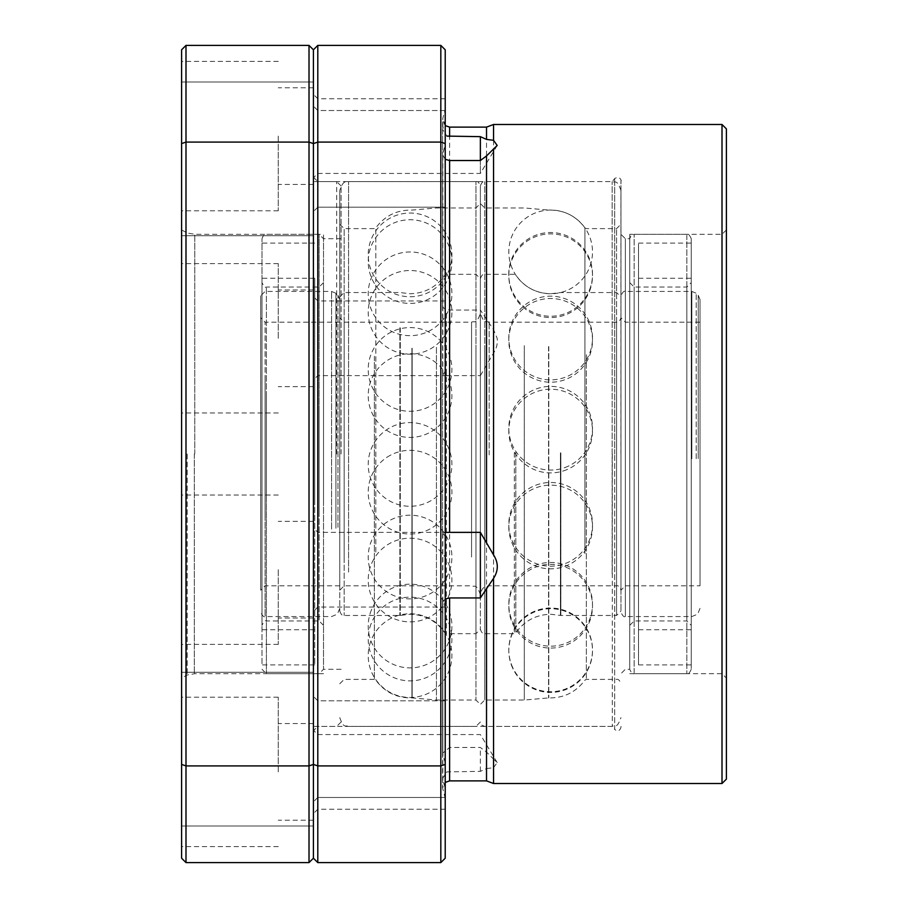 <?xml version="1.0" encoding="UTF-8"?>
<svg xmlns="http://www.w3.org/2000/svg" width="908" height="908" viewBox="0 0 908 908"><rect width="100%" height="100%" fill="white"/><g stroke="black" fill="none" stroke-linecap="round" stroke-linejoin="round"><path stroke-width="0.68" stroke-dasharray="4.54 3.41" d="M620.913 454L620.913 181.6L620.913 454M612.298 454L612.298 726.4L612.298 454M620.959 726.4L620.959 727.274C619.835 730.94 617.735 731.666 614.671 729.442L614.671 454L614.671 729.442L612.298 726.4L317.8 726.4L317.8 454L317.8 726.4L313.408 730.792L313.408 454L313.408 730.792M625.351 454L625.351 238.713L625.351 454M726.4 779.121L726.4 128.879M722.008 124.487L722.008 783.513M629.743 454L629.743 234.321L629.743 454M313.408 771.902L313.408 723.574L313.408 771.902M317.8 771.902L317.8 809.244L317.8 771.902M313.408 158.866L313.408 235.751L313.408 158.866M317.8 158.866L317.8 207.194L317.8 158.866M313.408 749.134L313.408 826.019L313.408 749.134M317.8 749.134L317.8 797.462L317.8 749.134M313.408 136.098L313.408 184.426L313.408 136.098M317.8 136.098L317.8 173.439L317.8 136.098M313.408 338.298L313.408 289.97L313.408 338.298M317.8 338.298L317.8 300.945L317.8 338.298M313.408 569.702L313.408 618.03L313.408 569.702M317.8 569.702L317.8 607.055L317.8 569.702M445.215 598.962L442.582 602.072L445.215 607.055L445.215 536.253L442.582 532.939L445.215 532.372M445.215 159.309L442.582 154.723L445.215 144.894L445.215 98.756L445.215 809.244L445.215 788.496L442.582 778.44L446.918 771.902L480.366 771.346L486.518 768.588L486.518 780.88M445.215 371.747L442.582 375.061L446.918 375.64L480.366 375.64L480.366 310.048L449.608 310.048C444.443 309.344 442.185 307.676 442.832 305.031L445.215 302.001M480.366 375.64L493.543 353.121C496.585 348.456 497.8 343.519 497.175 338.298L493.543 329.638L480.366 310.048M480.366 160.523L480.366 173.439L480.366 160.523M445.215 749.134L445.215 797.462L445.215 749.134M445.215 158.866L445.215 207.194L445.215 158.866M493.543 353.121L493.543 759.145L486.518 752.062L480.366 747.477L449.608 747.477L442.582 753.277L445.215 763.106M493.543 124.487L493.543 329.638M486.518 365.198L486.518 752.062M317.8 454L317.8 181.6L317.8 454M313.408 454L313.408 177.208L313.408 454M309.015 45.4L309.015 765.909L185.992 765.909L185.992 45.4L309.015 45.4L313.408 49.792L313.408 858.208L317.8 862.6L440.823 862.6L440.823 765.909L317.8 765.909L317.8 142.091L440.823 142.091L440.823 765.909L445.215 764.423L445.215 49.792L440.823 45.4L317.8 45.4L313.408 49.792L313.408 143.578L317.8 142.091L317.8 45.4M445.215 536.253L445.215 144.894M486.518 768.588L493.543 767.691L493.543 783.513M445.215 788.496L445.215 605.999M486.518 127.12L486.518 319.809M445.215 119.504L442.582 129.56L446.918 136.098M445.215 125.576L442.582 120.094L442.582 305.928L442.582 129.56M317.8 862.6L317.8 765.909L313.408 764.423L313.408 143.578L309.015 142.091L185.992 142.091L181.6 143.578L181.6 858.208L185.992 862.6L309.015 862.6L309.015 765.909L313.408 764.423L313.408 858.208L309.015 862.6M440.823 45.4L440.823 142.091L445.215 143.578M440.823 862.6L445.215 858.208L445.215 764.423M493.543 767.691L497.175 762.538L493.543 759.145M480.366 771.346L480.366 747.477M722.008 454L722.008 234.321L722.008 454M339.762 568.294L339.762 190.385L339.762 568.294M339.762 553.63L339.762 224.219L339.762 553.63M436.43 347.321L436.43 700.034L436.43 347.321M480.366 562.585L480.366 203.562L480.366 562.585M480.366 570.201L480.366 185.992L480.366 570.201M480.366 344.098L480.366 594.592L480.366 344.098M480.366 316.96L480.366 629.301L480.366 316.96M339.762 331.216L339.762 611.073L339.762 331.216M339.762 347.526L339.762 590.2L339.762 347.526M620.959 570.088L620.959 190.385L620.959 570.088M620.959 555.197L620.959 224.219L620.959 555.197M524.302 345.653L524.302 700.034L524.302 345.653M480.366 564.288L480.366 203.562L480.366 564.288M480.366 572.029L480.366 185.992L480.366 572.029M480.366 453.013L480.366 594.592L480.366 453.013M480.366 452.763L480.366 629.301L480.366 452.763M620.959 452.899L620.959 611.073L620.959 452.899M620.959 453.035L620.959 590.2L620.959 453.035M181.6 454L181.6 229.928L181.6 454M323.509 454L323.509 234.321L323.509 454M341.09 454L341.09 185.992L341.09 454M336.698 454L336.698 181.6L336.698 454M181.6 136.098L181.6 210.792L181.6 136.098M278.257 136.098L278.257 210.792L278.257 136.098M181.6 569.702L181.6 644.396L181.6 569.702M278.257 569.702L278.257 644.396L278.257 569.702M181.6 771.902L181.6 697.208L181.6 771.902M278.257 771.902L278.257 697.208L278.257 771.902M181.6 338.298L181.6 263.604L181.6 338.298M278.257 338.298L278.257 263.604L278.257 338.298M181.6 749.134L181.6 826.019L181.6 749.134M181.6 158.866L181.6 235.751L181.6 158.866M185.992 45.4L181.6 49.792L181.6 143.578M185.992 862.6L185.992 765.909L181.6 764.423M700.034 458.517L700.034 299.64L700.034 458.517M620.959 458.619L620.959 295.838L620.959 458.619M620.959 450.016L620.959 590.2L620.959 450.016M700.034 450.152L700.034 585.808L700.034 450.152M339.762 525.335L339.762 299.64L339.762 525.335M260.687 527.094L260.687 295.838L260.687 527.094M260.687 391.064L260.687 590.2L260.687 391.064M339.762 393.096L339.762 585.808L339.762 393.096M691.249 668.424L691.249 238.713L691.249 668.424M691.249 283.341L691.249 625.351L691.249 283.341M629.743 239.576L629.743 669.287L629.743 239.576M629.743 624.659L629.743 282.649L629.743 624.659M638.528 629.04L638.528 278.257L638.528 629.04M691.249 629.04L691.249 278.257L691.249 629.04M691.249 243.957L691.249 664.894L691.249 243.957M638.528 243.957L638.528 664.894L638.528 243.957M262.003 512.191L262.003 238.713L262.003 512.191M262.003 407.681L262.003 625.351L262.003 407.681M323.509 395.809L323.509 669.287L323.509 395.809M323.509 500.319L323.509 282.649L323.509 500.319M314.724 501.511L314.724 278.257L314.724 501.511M262.003 501.511L262.003 278.257L262.003 501.511M262.003 396.989L262.003 664.894L262.003 396.989M314.724 396.989L314.724 664.894L314.724 396.989M442.832 374.686L442.832 153.077M442.832 533.314L442.832 754.923M449.608 771.346L449.608 780.88M442.832 780.267L442.832 602.969M449.608 375.64L449.608 747.477M449.608 127.12L449.608 310.048M442.832 127.733L442.832 118.233L445.215 109.55M614.671 454L614.671 178.558L614.671 454M412.153 348.241L412.153 697.911L412.153 348.241M475.962 572.108L475.962 181.6L475.962 572.108M348.559 572.108L348.559 181.6L348.559 572.108M344.166 551.724L344.166 228.612L344.166 551.724M374.368 356.276L374.368 679.388L374.368 356.276M375.81 552.053L375.81 227.863L375.81 552.053M411.926 348.241L411.926 697.911L411.926 348.241M475.962 347.321L475.962 700.034L475.962 347.321M400.28 327.822L400.28 615.42L400.28 327.822M344.166 557.035L344.166 322.192L344.166 557.035M471.57 557.035L471.57 322.192L471.57 557.035M475.962 313.521L475.962 633.693L475.962 313.521M446.361 313.521L446.361 633.693L446.361 313.521M444.897 314.134L444.897 632.91L444.897 314.134M399.872 327.777L399.872 615.465L399.872 327.777M344.166 327.777L344.166 615.465L344.166 327.777M548.568 346.584L548.568 697.911L548.568 346.584M484.759 573.958L484.759 181.6L484.759 573.958M612.162 573.958L612.162 181.6L612.162 573.958M616.566 553.256L616.566 228.612L616.566 553.256M586.352 354.744L586.352 679.388L586.352 354.744M584.922 553.585L584.922 227.863L584.922 553.585M548.795 346.584L548.795 697.911L548.795 346.584M484.759 345.653L484.759 700.034L484.759 345.653M560.44 452.865L560.44 615.42L560.44 452.865M616.566 454.931L616.566 322.192L616.566 454.931M489.151 454.931L489.151 322.192L489.151 454.931M484.759 452.729L484.759 633.693L484.759 452.729M514.359 452.729L514.359 633.693L514.359 452.729M515.823 452.74L515.823 632.91L515.823 452.74M560.849 452.865L560.849 615.465L560.849 452.865M616.566 452.865L616.566 615.465L616.566 452.865M186.39 454L186.39 675.302L186.39 454M187.241 454L187.241 674.996L187.241 454M194.312 454L194.312 673.725L194.312 454M194.777 454L194.777 234.321L194.777 454M696.186 458.699L696.186 293.239L696.186 458.699M691.839 458.756L691.839 291.434L691.839 458.756M698.241 458.642L698.241 295.293L698.241 458.642M625.351 449.244L625.351 616.566L625.351 449.244M625.351 457.848L625.351 322.192L625.351 457.848M335.915 528.286L335.915 293.239L335.915 528.286M331.568 529.126L331.568 291.434L331.568 529.126M337.969 527.344L337.969 295.293L337.969 527.344M265.079 378.874L265.079 616.566L265.079 378.874M265.079 514.904L265.079 322.192L265.079 514.904M686.857 235.206L686.857 673.679L686.857 235.206M686.857 620.289L686.857 287.041L686.857 620.289M634.136 672.794L634.136 234.321L634.136 672.794M634.136 287.711L634.136 620.959L634.136 287.711M266.396 394.617L266.396 673.679L266.396 394.617M266.396 499.128L266.396 287.041L266.396 499.128M319.117 513.383L319.117 234.321L319.117 513.383M319.117 408.872L319.117 620.959L319.117 408.872M620.959 181.6L620.959 180.726C621.776 182.247 620.652 175.074 614.671 178.558L612.298 181.6L317.8 181.6L313.408 177.208M691.249 669.287C689.637 672.964 688.173 674.428 686.857 673.679L634.136 673.679C632.819 674.428 631.355 672.964 629.743 669.287L625.351 669.287L620.959 673.679M629.743 673.679L722.008 673.679L726.4 678.072M445.215 809.244L317.8 809.244L313.408 813.636M317.8 207.194L313.408 211.587L317.8 207.194L445.215 207.194L317.8 207.194M317.8 797.462L313.408 801.855L317.8 797.462L445.215 797.462L317.8 797.462M497.175 145.462L480.366 173.439L317.8 173.439L313.408 177.843M446.918 375.64L317.8 375.64L313.408 380.032M445.215 607.055L317.8 607.055L313.408 611.447M442.582 154.723L442.582 532.939M442.582 778.44L442.582 787.906L445.215 798.45M442.582 602.072L442.582 787.906L445.215 782.424M442.582 375.061L442.582 753.277M445.215 110.538L317.8 110.538L313.408 106.145L317.8 110.538L445.215 110.538M445.215 700.806L317.8 700.806L313.408 696.413L317.8 700.806L445.215 700.806M445.215 98.756L317.8 98.756L313.408 94.364M445.215 300.945L317.8 300.945L313.408 296.553M497.175 762.538L480.366 734.561L317.8 734.561L313.408 730.157M446.918 532.36L317.8 532.36L313.408 527.968M726.4 229.928L722.008 234.321L629.743 234.321M691.249 238.713C689.637 235.036 688.173 233.572 686.857 234.321L634.136 234.321L631.049 235.581L629.743 238.713L625.351 238.713L620.959 234.321M620.959 454L620.959 180.726L620.959 454M339.762 683.781L344.166 679.388L374.368 679.388L375.81 680.137C384.822 692.214 396.853 698.139 411.926 697.911L436.43 700.034L475.962 700.034L480.366 704.438L484.759 700.034L524.302 700.034L548.795 697.911C563.868 698.139 575.91 692.214 584.922 680.137L586.352 679.388L616.566 679.388C618.235 678.844 619.699 680.308 620.959 683.781M339.762 224.219L344.166 228.612L374.368 228.612L375.81 227.863C384.822 215.786 396.853 209.862 411.926 210.088L436.43 207.966L475.962 207.966L480.366 203.562L484.759 207.966L524.302 207.966L548.795 210.088C563.868 209.862 575.91 215.786 584.922 227.863L586.352 228.612L616.566 228.612L620.959 224.219M620.959 190.385C616.623 178.184 614.807 183.382 612.162 181.6L484.759 181.6C482.965 181.135 481.501 182.599 480.366 185.992C479.084 182.508 477.619 181.044 475.962 181.6L348.559 181.6C345.959 183.291 343.95 178.377 339.762 190.385M339.762 717.615C343.95 729.623 345.959 724.709 348.559 726.4L475.962 726.4L480.366 722.008L481.671 725.14L484.759 726.4L612.162 726.4C614.807 724.618 616.623 729.816 620.959 717.615M339.762 611.073C341.045 614.557 342.52 616.021 344.166 615.465L399.872 615.465L410.064 614.251C424.785 614.659 436.396 620.879 444.897 632.91L446.361 633.693L475.962 633.693L480.366 629.301C481.615 632.774 483.079 634.238 484.759 633.693L514.359 633.693L515.823 632.91C524.325 620.879 535.936 614.659 550.657 614.251L560.849 615.465L616.566 615.465L620.959 611.073M339.762 296.927L344.166 292.535L399.872 292.535L410.064 293.749C424.785 293.341 436.396 287.121 444.897 275.09L446.361 274.307L475.962 274.307L480.366 278.699C481.615 275.226 483.079 273.762 484.759 274.307L514.359 274.307L515.823 275.09C524.325 287.121 535.936 293.341 550.657 293.749L560.849 292.535L616.566 292.535L620.959 296.927M700.034 322.192L625.351 322.192L620.959 317.8C619.789 321.216 618.325 322.68 616.566 322.192L489.151 322.192C486.472 320.308 484.861 325.802 480.366 313.408C476.178 325.416 474.18 320.513 471.57 322.192L344.166 322.192L339.762 317.8M339.762 590.2L344.166 585.808L471.57 585.808C474.18 587.487 476.178 582.584 480.366 594.592C481.751 586.897 485.723 586.716 485.598 586.557L489.151 585.808L616.566 585.808C618.325 585.32 619.789 586.784 620.959 590.2L625.351 585.808L700.034 585.808M373.676 559.362A41.847 41.847 0 0 0 389.396 616.418A41.847 41.847 0 0 0 446.452 600.699A41.847 41.847 0 0 0 436.033 547.218A41.847 41.847 0 0 0 373.676 559.362M390.349 455.26A41.847 41.847 0 0 0 373.154 511.885A41.847 41.847 0 0 0 429.779 529.092A41.847 41.847 0 0 0 435.885 459.232A41.847 41.847 0 0 0 390.349 455.26M436.498 363.132A41.847 41.847 0 0 0 375.787 371.576A41.847 41.847 0 0 0 383.63 428.009A41.847 41.847 0 0 0 442.502 422.004A41.847 41.847 0 0 0 436.498 363.132M447.406 293.466A41.847 41.847 0 0 0 377.637 285.895A41.847 41.847 0 0 0 428.951 349.694A41.847 41.847 0 0 0 447.406 293.466M449.278 246.987A41.847 41.847 0 0 0 405.331 220.008A41.847 41.847 0 0 0 370.85 276.18A41.847 41.847 0 0 0 424.66 300.798A41.847 41.847 0 0 0 449.278 246.987M449.449 240.733A41.847 41.847 0 0 0 395.899 215.514A41.847 41.847 0 0 0 370.691 269.063A41.847 41.847 0 0 0 427.997 292.705A41.847 41.847 0 0 0 449.449 240.733M448.268 276.736A41.847 41.847 0 0 0 392.982 255.613A41.847 41.847 0 0 0 371.86 310.899A41.847 41.847 0 0 0 434.648 327.686A41.847 41.847 0 0 0 448.268 276.736M442.003 342.407A41.847 41.847 0 0 0 383.028 337.492A41.847 41.847 0 0 0 378.125 396.478A41.847 41.847 0 0 0 436.43 401.938A41.847 41.847 0 0 0 442.003 342.407M404.071 423.014A41.847 41.847 0 0 0 368.648 470.423A41.847 41.847 0 0 0 434.308 498.537A41.847 41.847 0 0 0 404.071 423.014M375.708 533.132A41.847 41.847 0 0 0 427.157 595.228A41.847 41.847 0 0 0 433.956 522.679A41.847 41.847 0 0 0 375.708 533.132M371.429 609.938A41.847 41.847 0 0 0 413.469 667.743A41.847 41.847 0 0 0 426.147 587.397A41.847 41.847 0 0 0 371.429 609.938M370.634 641.615A41.847 41.847 0 0 0 397.931 695.676A41.847 41.847 0 0 0 449.494 669.627A41.847 41.847 0 0 0 424.07 616.18A41.847 41.847 0 0 0 370.634 641.615M371.043 623.91A41.847 41.847 0 0 0 394.957 678.049A41.847 41.847 0 0 0 432.06 603.423A41.847 41.847 0 0 0 371.043 623.91M590.098 265.885A41.847 41.847 0 0 0 564.447 212.393A41.847 41.847 0 0 0 511.215 237.919A41.847 41.847 0 0 0 536.673 291.343A41.847 41.847 0 0 0 590.098 265.885M589.53 289.89A41.847 41.847 0 0 0 566.161 235.512A41.847 41.847 0 0 0 527.866 309.492A41.847 41.847 0 0 0 589.53 289.89M586.273 359.999A41.847 41.847 0 0 0 572.642 302.409A41.847 41.847 0 0 0 515.052 316.041A41.847 41.847 0 0 0 524.495 370.68A41.847 41.847 0 0 0 586.273 359.999M564.867 467.586A41.847 41.847 0 0 0 590.018 414.025A41.847 41.847 0 0 0 509.309 421.777A41.847 41.847 0 0 0 564.867 467.586M521.351 554.209A41.847 41.847 0 0 0 584.139 549.442A41.847 41.847 0 0 0 579.962 494.463A41.847 41.847 0 0 0 520.783 495.03A41.847 41.847 0 0 0 521.351 554.209M512.884 622.332A41.847 41.847 0 0 0 583.367 630.424A41.847 41.847 0 0 0 532.655 566.547A41.847 41.847 0 0 0 512.884 622.332M511.352 664.259A41.847 41.847 0 0 0 557.41 691.181A41.847 41.847 0 0 0 589.962 635.509A41.847 41.847 0 0 0 536.288 610.585A41.847 41.847 0 0 0 511.352 664.259M511.34 664.894A41.847 41.847 0 0 0 564.98 689.887A41.847 41.847 0 0 0 589.973 636.236A41.847 41.847 0 0 0 531.52 613.354A41.847 41.847 0 0 0 511.34 664.894M512.793 624.034A41.847 41.847 0 0 0 568.476 644.09A41.847 41.847 0 0 0 588.532 588.407A41.847 41.847 0 0 0 525.619 572.687A41.847 41.847 0 0 0 512.793 624.034M520.772 556.286A41.847 41.847 0 0 0 579.951 556.876A41.847 41.847 0 0 0 580.541 497.697A41.847 41.847 0 0 0 524.347 494.451A41.847 41.847 0 0 0 520.772 556.286M563.391 470.923A41.847 41.847 0 0 0 590.518 418.316A41.847 41.847 0 0 0 527.003 396.535A41.847 41.847 0 0 0 563.391 470.923M586.057 362.689A41.847 41.847 0 0 0 534.96 301.57A41.847 41.847 0 0 0 528.331 375.764A41.847 41.847 0 0 0 586.057 362.689M589.485 291.32A41.847 41.847 0 0 0 549.34 233.889A41.847 41.847 0 0 0 535.05 314.543A41.847 41.847 0 0 0 589.485 291.32M323.509 673.679L194.777 673.679L187.241 674.996L181.6 678.072M181.6 229.928L187.241 233.004L194.777 234.321L323.509 234.321M341.09 669.287L323.509 669.287L319.117 673.679L266.396 673.679L262.003 669.287M341.09 185.992L336.698 181.6L313.408 181.6M278.257 210.792L181.6 210.792M313.408 184.426L278.257 184.426M278.257 644.396L181.6 644.396M313.408 618.03L278.257 618.03M278.257 846.596L181.6 846.596M313.408 820.23L278.257 820.23M278.257 412.981L181.6 412.981M313.408 386.626L278.257 386.626M313.408 826.019L181.6 826.019L313.408 826.019M313.408 235.751L181.6 235.751L313.408 235.751M341.09 722.008L336.698 726.4L313.408 726.4M313.408 81.981L181.6 81.981L313.408 81.981M313.408 672.249L181.6 672.249L313.408 672.249M313.408 289.97L278.257 289.97M278.257 263.604L181.6 263.604M313.408 723.574L278.257 723.574M278.257 697.208L181.6 697.208M313.408 521.374L278.257 521.374M278.257 495.019L181.6 495.019M313.408 87.77L278.257 87.77M278.257 61.404L181.6 61.404M341.09 238.713L323.509 238.713L319.117 234.321L266.396 234.321C264.659 233.821 263.195 235.286 262.003 238.713M700.034 299.64L698.241 295.293L696.186 293.239L691.839 291.434L625.351 291.434C624.023 290.685 622.559 292.149 620.959 295.838M700.034 608.36L698.241 612.707L696.186 614.761L691.839 616.566L625.351 616.566C624.023 617.315 622.559 615.851 620.959 612.162M339.762 299.64L337.969 295.293L335.915 293.239L331.568 291.434L265.079 291.434L260.687 295.838M339.762 322.192L265.079 322.192L260.687 317.8M339.762 585.808L265.079 585.808L260.687 590.2M339.762 608.36L337.969 612.707L335.915 614.761L331.568 616.566L265.079 616.566C264.001 617.44 262.537 615.976 260.687 612.162M629.743 282.649L634.136 287.041L686.857 287.041L691.249 282.649M629.743 625.351L634.136 620.959L686.857 620.959L691.249 625.351M638.528 278.257L691.249 278.257M638.528 664.894L691.249 664.894M638.528 243.106L691.249 243.106M638.528 629.743L691.249 629.743M323.509 625.351L319.117 620.959L266.396 620.959C265.261 620.107 263.797 621.571 262.003 625.351M323.509 282.649L319.117 287.041L266.396 287.041C265.442 287.984 263.978 286.519 262.003 282.649M314.724 629.743L262.003 629.743M314.724 243.106L262.003 243.106M314.724 664.894L262.003 664.894M314.724 278.257L262.003 278.257"/><path stroke-width="1.36" d="M722.008 124.487L726.4 128.879L726.4 779.121L722.008 783.513L722.008 124.487L493.543 124.487L493.543 140.309L497.175 145.462L486.518 155.938L480.366 160.523L449.608 160.523L445.215 159.309M445.215 532.372L480.366 532.36L480.366 597.952L449.608 597.952L445.215 598.962M446.918 136.098L480.366 136.654L480.366 160.523M480.366 532.36L486.518 542.802L486.518 155.938M486.518 542.802L493.543 554.879L493.543 148.855M309.015 862.6L313.408 858.208L313.408 49.792L313.408 858.208L317.8 862.6L317.8 765.909L440.823 765.909L440.823 142.091L317.8 142.091L317.8 765.909L313.408 764.423L309.015 765.909L309.015 142.091L185.992 142.091L185.992 765.909L309.015 765.909L309.015 862.6L185.992 862.6L185.992 765.909L181.6 764.423L181.6 49.792L185.992 45.4L309.015 45.4L313.408 49.792L317.8 45.4L440.823 45.4L445.215 49.792L445.215 858.208L440.823 862.6L317.8 862.6M486.518 588.191L486.518 780.88L493.543 783.513L493.543 578.362L480.366 597.952M480.366 136.654L486.518 139.412L486.518 127.12L493.543 124.487M486.518 139.412L493.543 140.309M317.8 45.4L317.8 142.091L313.408 143.578L309.015 142.091L309.015 45.4M445.215 143.578L440.823 142.091L440.823 45.4M440.823 862.6L440.823 765.909L445.215 764.423M493.543 554.879C498.549 562.801 498.549 570.621 493.543 578.362M185.992 862.6L181.6 858.208L181.6 764.423M185.992 45.4L185.992 142.091L181.6 143.578M449.608 532.36L449.608 160.523M486.518 780.88L449.608 780.88L449.608 597.952M449.608 136.654L449.608 127.12L445.215 125.576M449.608 780.88L445.215 782.424M486.518 127.12L449.608 127.12M722.008 783.513L493.543 783.513"/></g></svg>
